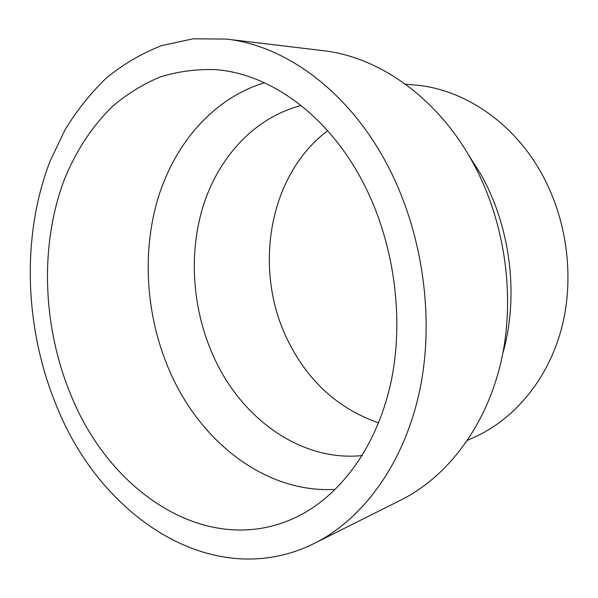 <?xml version="1.0" encoding="UTF-8"?>
<svg xmlns="http://www.w3.org/2000/svg" width="598" height="598" viewBox="0 0 598 598"><rect width="100%" height="100%" fill="white"/><g stroke="black" fill="none" stroke-linecap="round" stroke-linejoin="round"><path stroke-width="0.9" d="M73.076 400.167C42.764 330.821 38.795 247.206 64.33 179.602C75.894 151.092 92.189 126.036 112.745 106.175C127.172 93.938 142.944 84.221 160.062 77.03C177.823 71.454 196.353 68.994 215.654 69.652C269.152 73.532 327.039 114.083 362.134 180.671C394.157 240.927 404.943 318.592 390.606 383.774C376.067 448.956 338.453 497.902 293.939 518.264C208.164 557.418 112.858 494.023 73.076 400.167M335.418 489.388C267.097 493.477 202.924 443.798 171.79 375.85C146.764 321.589 141.173 256.991 157.289 200.704C173.734 144.746 212.552 98.543 264.466 82.771M362.216 455.556C301.698 461.873 243.087 419.632 215.018 359.667C192.534 312.111 187.959 254.942 203.253 205.764C218.808 156.855 254.681 117.47 301.145 105.532M378.639 422.846C338.887 409.062 308.867 382.107 288.587 341.996C252.655 271.679 267.74 175.603 327.667 130.745M468.114 154.187L480.747 174.175C510.714 226.978 519.131 296.227 502.851 353.224M405.429 84.191L414.414 84.961C462.097 88.654 511.44 120.49 540.405 171.387C566.859 217.56 574.887 276.739 561.769 327.592C548.441 378.422 515.416 418.264 475.769 436.54L467.569 440.315M226.403 39.087L322.771 50.613C378.153 56.728 436.286 96.614 471.71 160.413C504.757 219.511 515.902 295.681 501.251 360.848C486.368 426.023 447.64 476.606 401.161 499.898L314.391 543.38C214.45 592.887 103.574 518.481 58.686 411.095C24.6 332.294 20.489 237.66 50.15 161.004L65.032 129.788C76.88 110.398 90.679 93.116 106.429 77.949C123.225 64.218 141.599 53.446 161.557 45.635L193.117 38.795L226.403 39.087C284.678 45.448 347.259 90.066 386.046 162.514C422.225 229.58 435.045 316.364 419.856 389.747C404.442 463.151 363.33 518.885 314.391 543.38"/></g></svg>
